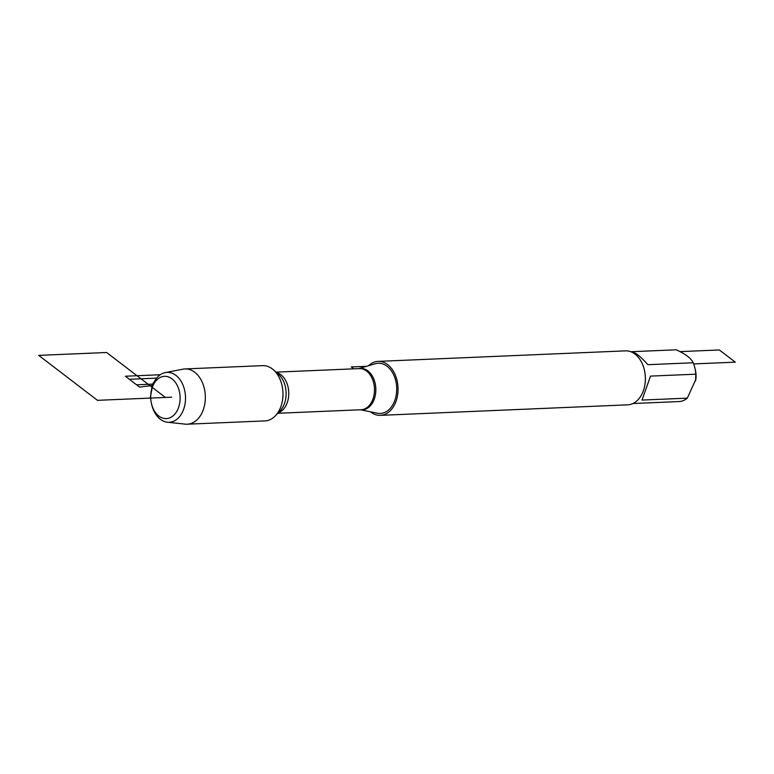 <?xml version="1.0" encoding="UTF-8"?>
<svg xmlns="http://www.w3.org/2000/svg" width="774" height="774" viewBox="0 0 774 774"><rect width="100%" height="100%" fill="white"/><g stroke="black" fill="none" stroke-linecap="round" stroke-linejoin="round"><path stroke-width="1.16" d="M360.452 409.765L377.344 413.219A25.116 17.444 -92.4 0 0 394.875 400.303A25.116 17.444 -92.4 0 0 392.96 373.416A25.116 17.444 -92.4 0 0 375.245 363.761L358.71 368.627M368.521 365.734A27.013 18.76 87.6 0 1 378.118 361.381A27.013 18.76 87.6 0 1 398.01 387.561A27.013 18.76 87.6 0 1 380.411 415.348A27.013 18.76 87.6 0 1 370.485 411.816M167.407 422.227L185.286 424.142A27.661 19.215 -92.4 0 0 187.289 424.2L264.931 420.901A27.661 19.215 -92.4 0 0 275.428 415.754A27.661 19.215 -92.4 0 0 280.952 406.418A27.661 19.215 -92.4 0 0 273.483 369.875A27.661 19.215 -92.4 0 0 262.579 365.638L184.938 368.937A27.661 19.215 -92.4 0 0 182.954 369.169L165.297 372.594A24.971 17.347 87.6 0 1 182.122 383.149A24.971 17.347 87.6 0 1 183.68 409.204A24.971 17.347 87.6 0 1 167.407 422.227A24.971 17.347 87.6 0 1 151.685 404.521L151.462 403.544A21.159 14.696 -92.4 0 0 173.531 415.445A21.159 14.696 -92.4 0 0 175.166 382.075A21.159 14.696 -92.4 0 0 152.255 387.387A21.159 14.696 -92.4 0 0 150.998 392.563A21.159 14.696 -92.4 0 0 151.462 403.544M380.411 415.348L627.743 404.831A27.013 18.76 -92.4 0 0 643.388 390.696A27.013 18.76 -92.4 0 0 644.994 384.088A27.013 18.76 -92.4 0 0 644.403 370.069A27.013 18.76 -92.4 0 0 625.45 350.864L378.118 361.381M630.742 351.725L631.178 351.706C634.806 351.928 640.379 356.263 647.896 364.689L693.185 362.764A25.929 18.015 87.6 0 1 694.936 368.201L695.468 370.523A16.922 11.755 87.6 0 1 695.845 379.308L687.312 398.146A25.929 18.015 87.6 0 1 679.446 401.542L632.948 403.525M631.429 351.706L676.234 349.8C685.493 353.96 691.143 358.285 693.185 362.764M694.936 368.201A25.929 18.015 87.6 0 1 695.797 374.181L650.508 376.106L642.023 400.071L687.312 398.146M695.797 374.181L695.613 380.856M644.403 370.069L644.461 370.349A25.929 18.015 87.6 0 1 645.042 383.807L644.994 384.088M187.289 424.2A27.661 19.215 -92.4 0 0 205.303 395.756A27.661 19.215 -92.4 0 0 184.938 368.937M150.998 392.563L151.143 391.567A24.971 17.347 87.6 0 1 152.623 385.452A24.971 17.347 87.6 0 1 165.297 372.594M171.702 397.178L150.204 398.097L153.107 382.956L153.658 382.937M680.017 351.628L719.346 349.954L735.3 362.155L693.649 363.925M366.595 366.305L351.27 366.953L353.737 368.84M153.146 384.088L136.563 384.794L125.369 376.232L160.266 374.742M165.404 397.449L106.638 352.499L38.7 355.382L97.476 400.332L165.404 397.449M139.572 387.087L152.623 385.452L139.572 387.087L129.355 379.279L156.658 378.118M358.817 368.618A20.743 14.406 87.6 0 1 372.952 377.199A20.743 14.406 87.6 0 1 374.316 398.978A20.743 14.406 87.6 0 1 360.558 409.765M277.779 413.277L361.061 409.746A20.588 14.3 -92.4 0 0 372.981 398.958A20.588 14.3 -92.4 0 0 372.13 378.38A20.588 14.3 -92.4 0 0 359.31 368.598L276.028 372.139M276.482 372.546A20.588 14.3 87.6 0 1 287.26 402.606A20.588 14.3 87.6 0 1 278.205 412.842M275.428 415.754L280.149 410.781A21.914 15.228 -92.4 0 0 284.522 403.389A21.914 15.228 -92.4 0 0 278.611 374.432L273.483 369.875"/></g></svg>
